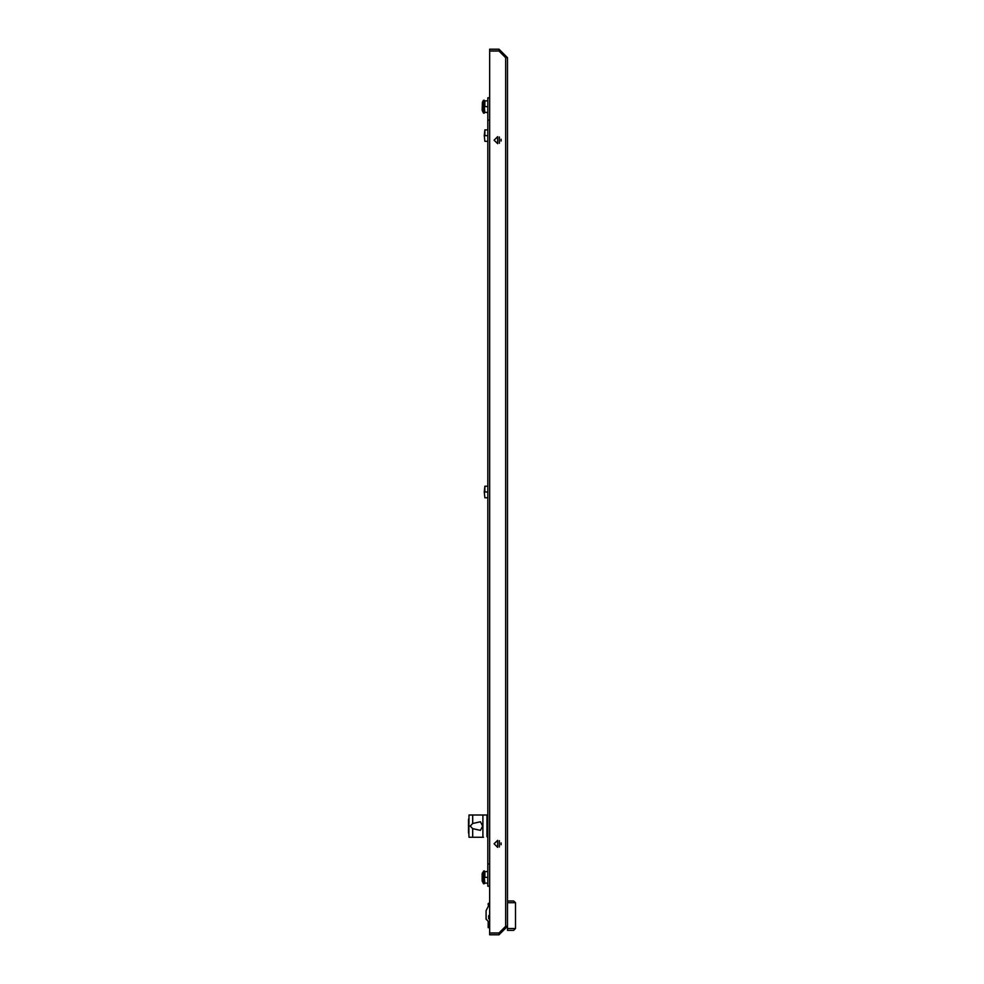 <?xml version="1.0" encoding="UTF-8"?>
<svg xmlns="http://www.w3.org/2000/svg" width="984" height="984" viewBox="0 0 984 984"><rect width="100%" height="100%" fill="white"/><g stroke="black" fill="none" stroke-linecap="round" stroke-linejoin="round"><path stroke-width="1.48" d="M488.273 904.862L489.528 902.266M489.528 918.761L489.614 915.649M489.614 926.338L489.528 921.43M482.443 828.43L482.443 823.78M482.357 111.069L482.357 102.262L482.135 110.22L483.476 113.123L484.276 113.123L484.276 100.208L483.476 100.208L483.476 113.123M507.437 930.347L513.673 930.347L507.437 930.347L507.437 928.564L515.456 928.564L515.456 902.722L513.673 900.938L507.437 900.938L513.673 900.938L515.456 902.722L507.437 902.722M482.135 880.741L482.135 873.78L482.135 880.741M483.476 871.148L483.476 883.792L484.276 883.792L484.276 870.877L482.357 872.931L482.357 881.553M487.843 837.187L486.945 836.794L486.945 815.416L487.843 814.973L468.962 814.973L468.814 833.682L468.814 818.528M483.562 837.236L468.962 837.236L468.814 833.682M482.357 873.115L482.135 873.78M497.633 136.604L494.079 140.171L497.633 143.725L497.633 136.604M497.633 847.396L494.079 843.829L497.633 840.274L497.633 847.396M487.843 863.964L489.614 863.964L489.614 120.036L487.843 120.036L487.843 886.24L489.614 886.24M489.528 927.617L488.199 927.678L488.199 925.895L489.614 927.641M488.199 921.43L488.199 925.895M488.199 922.771L488.199 923.89M489.528 903.619L488.199 903.619L488.199 904.948M487.843 100.921L484.804 100.921L484.804 106.666L487.843 106.666M484.276 106.666L484.804 112.41L487.843 112.41M484.804 100.921L484.276 101.45M484.804 112.41L484.276 111.881M504.767 56.764L504.767 55.399L500.794 51.426L499.417 51.426M505.469 56.1L504.767 55.399M505.21 55.842L500.536 51.168M487.843 129.876L484.804 129.876L484.804 135.62L487.843 135.62M484.804 141.364L484.276 135.62L484.804 141.364L487.843 141.364M484.276 135.62L484.804 129.876M487.843 120.036L487.843 97.76L489.614 97.76M488.285 921.43L489.614 921.43L488.285 921.43L486.059 919.204L486.059 910.741L486.059 913.644L486.059 910.741L489.614 903.619M488.728 918.761L488.728 915.649L489.528 915.649L488.728 915.649L488.728 918.761L489.614 918.761M486.059 913.644L486.059 910.741L486.059 913.644M498.974 49.2L498.974 50.983L489.614 50.983L489.614 49.2L498.974 49.2L507.437 57.662L507.437 926.338L505.653 926.35L499.06 932.93L489.614 932.93L489.614 51.07L499.06 51.07L505.653 57.65L505.653 926.35L498.974 933.016L489.614 933.016L489.614 934.8L498.974 934.8L498.974 933.016M507.437 929.007L507.437 926.338L498.974 934.8M498.974 50.983L505.653 57.576M507.437 57.662L505.653 57.65M513.673 930.347L515.456 928.564M487.843 486.256L484.804 486.256L484.804 492L487.843 492M484.804 497.744L484.276 492L484.804 497.744L487.843 497.744M484.276 492L484.804 486.256M486.059 919.204L486.059 915.428M487.843 871.59L484.804 871.59L484.804 877.334L487.843 877.334M484.276 877.334L484.804 883.079L487.843 883.079M484.804 871.59L484.276 872.119M484.804 883.079L484.276 882.55M472.689 823.534L480.377 821.788L482.64 826.105L480.377 830.422L472.689 828.676L470.229 826.105L472.689 823.534L472.689 814.973M482.935 837.236L482.935 814.973M468.63 818.922L468.63 820.471M468.63 831.738L468.63 833.288M487.843 814.973L483.562 814.973M501.09 844.715L501.09 842.956M501.09 141.044L501.09 139.285M515.456 902.722L513.673 900.938M472.689 837.236L472.689 828.676M487.843 815.416L486.945 815.416M486.945 836.794L487.843 836.794M499.417 846.916L499.417 840.754M499.417 143.246L499.417 137.084M482.357 102.262L483.476 100.208M482.135 880.889L483.476 883.792M468.544 819.623L468.544 832.587"/></g></svg>
